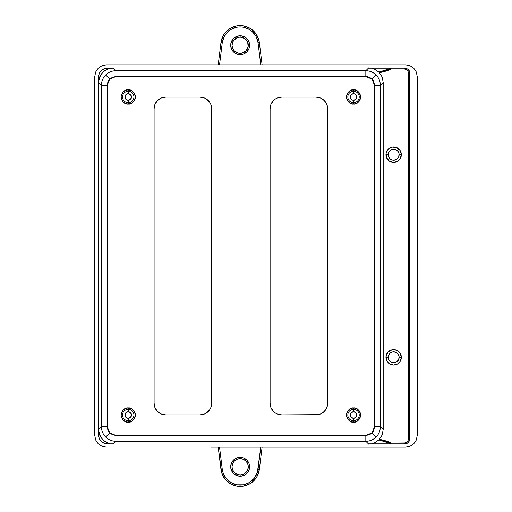 <?xml version="1.0" encoding="UTF-8"?>
<svg xmlns="http://www.w3.org/2000/svg" width="512" height="512" viewBox="0 0 512 512"><rect width="100%" height="100%" fill="white"/><g stroke="black" fill="none" stroke-linecap="round" stroke-linejoin="round"><path stroke-width="0.77" d="M240.154 37.082A8.141 8.141 0 0 0 232.013 45.222A8.141 8.141 0 0 0 240.154 53.363L240.154 54.675A9.453 9.453 0 0 1 230.701 45.222A9.453 9.453 0 0 1 240.154 35.77L240.154 37.082L244.678 38.458L247.674 42.112L248.141 46.81L245.914 50.982L241.741 53.21L238.566 53.21L234.4 50.982L232.634 48.339L232.013 45.222L233.389 40.704L237.043 37.702L240.154 37.082L240.154 35.77L236.538 36.486L233.472 38.541L231.424 41.606L230.701 45.222L231.424 48.845L233.472 51.91L236.538 53.958L240.154 54.675L243.776 53.958L246.842 51.91L248.89 48.845L249.613 45.222L248.89 41.606L246.842 38.541L243.776 36.486L240.154 35.77A9.453 9.453 0 0 1 249.613 45.222A9.453 9.453 0 0 1 240.154 54.675L240.154 53.363A8.141 8.141 0 0 0 248.294 45.222A8.141 8.141 0 0 0 240.154 37.082M240.154 458.637A8.141 8.141 0 0 0 232.013 466.778A8.141 8.141 0 0 0 240.154 474.918L240.154 476.23A9.453 9.453 0 0 1 230.701 466.778A9.453 9.453 0 0 1 240.154 457.325L240.154 458.637L240.154 457.325L238.31 457.504L234.906 458.912L233.472 460.09L231.424 463.155L230.701 466.778L231.424 470.394L233.472 473.459L236.538 475.514L240.154 476.23L243.776 475.514L246.842 473.459L248.89 470.394L249.613 466.778L248.89 463.155L246.842 460.09L243.776 458.042L240.154 457.325A9.453 9.453 0 0 1 249.613 466.778A9.453 9.453 0 0 1 240.154 476.23L240.154 474.918A8.141 8.141 0 0 0 248.294 466.778A8.141 8.141 0 0 0 240.154 458.637L243.27 459.258L245.914 461.018L247.674 463.661L248.294 466.778L247.674 469.888L245.914 472.531L243.27 474.298L240.154 474.918L237.043 474.298L234.4 472.531L232.634 469.888L232.013 466.778L232.634 463.661L234.4 461.018L237.043 459.258L240.154 458.637M401.363 154.682L399.155 154.682A5.491 5.491 0 0 1 393.658 160.179A5.491 5.491 0 0 1 388.166 154.682L385.952 154.682A7.706 7.706 0 0 0 393.658 162.387A7.706 7.706 0 0 0 401.363 154.682A7.706 7.706 0 0 0 393.658 146.976A7.706 7.706 0 0 0 385.952 154.682L388.166 154.682L388.582 156.787L389.773 158.566L391.558 159.757L393.658 160.179L396.71 159.251L398.733 156.787L399.046 153.613L397.542 150.797L394.733 149.293L391.558 149.606L389.088 151.629L388.166 154.682A5.491 5.491 0 0 1 393.658 149.19A5.491 5.491 0 0 1 399.155 154.682L401.363 154.682L400.064 158.963L397.939 161.088L393.658 162.387L389.376 161.088L386.541 157.632L386.099 153.178L388.211 149.235L392.154 147.123L396.608 147.565L400.064 150.4L401.363 154.682M401.363 357.318L399.155 357.318A5.491 5.491 0 0 1 393.658 362.81A5.491 5.491 0 0 1 388.166 357.318L385.952 357.318A7.706 7.706 0 0 0 393.658 365.024A7.706 7.706 0 0 0 401.363 357.318A7.706 7.706 0 0 0 393.658 349.613A7.706 7.706 0 0 0 385.952 357.318L388.166 357.318L389.088 360.371L391.558 362.394L394.733 362.707L396.71 361.888L398.733 359.418L399.046 356.243L398.227 354.266L396.71 352.749L393.658 351.821L391.558 352.243L389.773 353.434L388.582 355.213L388.166 357.318A5.491 5.491 0 0 1 393.658 351.821A5.491 5.491 0 0 1 399.155 357.318L401.363 357.318L400.064 361.6L397.939 363.725L393.658 365.024L389.376 363.725L386.541 360.269L386.099 355.814L388.211 351.872L392.154 349.76L396.608 350.202L400.064 353.037L401.363 357.318M379.52 72.768L391.27 69.005L390.63 68.365L378.912 72.128L386.426 70.189L390.752 68.192L391.27 69.005L387.066 70.829L379.52 72.768M405.325 69.088L404.474 69.005L405.286 68.192L368.371 68.192L405.286 68.192L408.365 69.466L409.645 72.55L409.645 439.45L408.365 442.534L405.286 443.808L390.752 443.808L386.426 441.811L378.912 439.872L390.63 443.635L391.27 442.995L379.52 439.232L387.066 441.171L391.27 442.995L405.325 442.912M406.893 442.259L408.096 441.062M408.749 439.488L408.749 72.512M408.096 70.938L406.893 69.741M404.474 69.005L391.27 69.005L404.474 69.005L405.286 68.192L406.138 68.275L408.365 69.466L409.312 70.88L409.645 72.55L408.832 73.363L407.558 70.278L404.474 69.005M107.296 68.192A8.723 8.723 0 0 0 102.458 69.651L105.594 68.358L113.389 68.192L107.296 68.192A8.723 8.723 0 0 0 98.573 76.915L99.238 73.574L101.126 70.746A8.723 8.723 0 0 0 98.573 76.915L98.573 435.085A8.723 8.723 0 0 0 102.438 442.33M102.438 69.67A8.723 8.723 0 0 0 101.133 70.739L102.451 69.664M409.645 439.45L408.832 438.637L408.832 73.363L409.645 72.55L409.645 439.45L408.909 441.875L407.706 443.072L405.286 443.808L404.474 442.995L407.558 441.722L408.832 438.637L409.645 439.45M390.752 443.635L391.27 442.995L404.474 442.995L405.286 443.808L368.371 443.808L390.752 443.808M107.296 443.808L105.594 443.642L102.451 442.336A8.723 8.723 0 0 0 107.296 443.808L113.389 443.808L107.296 443.808A8.723 8.723 0 0 1 98.573 435.085L98.573 76.915M106.413 64.845L211.373 64.845L106.413 64.845L101.965 65.734L106.413 64.845M98.195 68.25L101.965 65.734L98.195 68.25L95.68 72.019L98.195 68.25M94.79 76.467L95.68 72.019L94.79 76.467L94.79 435.533L94.79 76.467M95.68 439.981L94.79 435.533L95.68 439.981L98.195 443.75L95.68 439.981M101.965 446.266L98.195 443.75L101.965 446.266L106.413 447.155L101.965 446.266M211.373 447.155L405.587 447.155L211.373 447.155M410.035 446.266L405.587 447.155L410.035 446.266L413.805 443.75L410.035 446.266M416.32 439.981L413.805 443.75L416.32 439.981L417.21 435.533L416.32 439.981M417.21 76.467L417.21 435.533L417.21 76.467L416.32 72.019L417.21 76.467M413.805 68.25L416.32 72.019L413.805 68.25L410.035 65.734L413.805 68.25M405.587 64.845L410.035 65.734L405.587 64.845L268.934 64.845L405.587 64.845M260.781 447.155L257.344 472.467L254.323 478.202L249.466 482.496L243.398 484.794L236.915 484.794L230.848 482.496L225.99 478.202L222.963 472.467L222.272 469.286L219.533 447.155L222.272 469.286L220.966 469.446L222.272 469.286A18.022 18.022 0 0 0 258.035 469.286L259.341 469.446L258.035 469.286L260.781 447.155M268.934 64.845L211.373 64.845L268.934 64.845M102.451 442.336L101.126 441.254L99.238 438.426L98.573 435.085M218.208 447.155L220.966 469.446A19.334 19.334 97 0 0 259.341 469.446L262.106 447.155L259.341 469.446L257.254 476.083L255.354 479.014L250.144 483.622L243.635 486.086L236.678 486.086L230.17 483.622L224.954 479.014L221.709 472.858L218.208 447.155M222.272 42.714L220.966 42.554L218.208 64.845L220.966 42.554L222.272 42.714A18.022 18.022 0 0 1 258.035 42.714L259.341 42.554A19.334 19.334 -82.9 0 0 220.966 42.554L223.053 35.917L224.954 32.986L230.17 28.378L236.678 25.914L240.154 25.6L243.635 25.914L250.144 28.378L255.354 32.986L258.598 39.142L259.341 42.554L258.035 42.714L260.781 64.845L258.035 42.714L256.096 36.531L252.09 31.43L249.466 29.504L243.398 27.206L240.154 26.912L236.915 27.206L230.848 29.504L228.224 31.43L224.218 36.531L222.272 42.714L219.533 64.845L222.272 42.714M262.106 64.845L259.341 42.554L262.106 64.845M353.536 100.243A3.27 3.27 0 0 0 356.806 96.973A3.27 3.27 0 0 0 353.536 93.702L353.536 91.277A5.696 5.696 0 0 1 359.238 96.973A5.696 5.696 0 0 1 353.536 102.669L353.536 100.243L355.853 99.283L356.806 96.973L355.853 94.662L354.176 93.766L351.718 94.253L350.515 95.718L350.266 96.973L350.816 98.79L351.718 99.693L353.536 100.243L353.536 104.122C356.915 104.525 359.302 102.144 360.685 96.973C359.302 91.802 356.915 89.421 353.536 89.824L353.536 91.277A5.696 5.696 0 0 1 359.238 96.973A5.696 5.696 0 0 1 353.536 102.669A5.696 5.696 0 0 1 347.84 96.973A5.696 5.696 0 0 1 353.536 91.277L353.536 93.702A3.27 3.27 0 0 0 350.266 96.973A3.27 3.27 0 0 0 353.536 100.243M128.224 100.243A3.27 3.27 0 0 0 131.494 96.973A3.27 3.27 0 0 0 128.224 93.702L128.224 91.277A5.696 5.696 0 0 1 133.926 96.973A5.696 5.696 0 0 1 128.224 102.669L128.224 100.243L130.541 99.283L131.494 96.973L130.541 94.662L128.224 93.702L125.914 94.662L124.954 96.973L125.914 99.283L128.224 100.243L128.224 102.669A5.696 5.696 0 0 1 122.528 96.973A5.696 5.696 0 0 1 128.224 91.277L128.224 93.702A3.27 3.27 0 0 0 124.954 96.973A3.27 3.27 0 0 0 128.224 100.243M353.536 418.298A3.27 3.27 0 0 0 356.806 415.027A3.27 3.27 0 0 0 353.536 411.757L353.536 409.331A5.696 5.696 0 0 1 359.238 415.027A5.696 5.696 0 0 1 353.536 420.723L353.536 418.298L355.853 417.338L356.806 415.027L355.853 412.717L353.536 411.757L351.226 412.717L350.266 415.027L351.226 417.338L353.536 418.298L353.536 420.723A5.696 5.696 0 0 1 347.84 415.027A5.696 5.696 0 0 1 353.536 409.331L353.536 411.757A3.27 3.27 0 0 0 350.266 415.027A3.27 3.27 0 0 0 353.536 418.298M128.224 418.298A3.27 3.27 0 0 0 131.494 415.027A3.27 3.27 0 0 0 128.224 411.757L128.224 409.331A5.696 5.696 0 0 1 133.926 415.027A5.696 5.696 0 0 1 128.224 420.723L128.224 418.298L130.541 417.338L131.494 415.027L130.541 412.717L128.224 411.757L125.914 412.717L124.954 415.027L125.914 417.338L128.224 418.298L128.224 420.723A5.696 5.696 0 0 1 122.528 415.027A5.696 5.696 0 0 1 128.224 409.331L128.224 411.757A3.27 3.27 0 0 0 124.954 415.027A3.27 3.27 0 0 0 128.224 418.298M371.501 68.179L374.227 69.005L378.938 72.154L382.086 76.87L383.194 82.426L383.194 429.574L382.086 435.13L378.938 439.846L374.227 442.995L371.501 443.821M110.266 443.821L105.03 441.651L101.018 437.645L98.848 432.41L98.573 429.574L99.68 435.13L102.829 439.846L107.539 442.995L110.208 443.808M110.208 68.192L107.539 69.005L102.829 72.154L99.68 76.87L98.573 82.426L98.848 79.59L101.018 74.355L105.03 70.349L110.266 68.179M371.558 443.808L374.227 442.995L378.938 439.846L382.086 435.13L383.194 429.574L380.352 426.733L383.194 429.574L383.194 82.426L380.352 85.267L380.352 426.733C380.294 430.72 378.874 434.144 376.096 437.005C373.235 439.782 369.811 441.197 365.824 441.261L115.936 441.261C111.955 441.197 108.531 439.782 105.67 437.005C102.893 434.144 101.472 430.72 101.414 426.733L101.414 85.267L98.573 82.426L101.414 85.267C101.472 81.28 102.893 77.856 105.67 74.995C108.531 72.218 111.955 70.803 115.936 70.739L113.101 67.898L115.936 70.739L365.824 70.739L368.666 67.898L365.824 70.739C369.811 70.803 373.235 72.218 376.096 74.995C378.874 77.856 380.294 81.28 380.352 85.267L383.194 82.426L382.086 76.87L378.938 72.154L374.227 69.005L371.558 68.192M365.824 441.261L368.666 444.102L365.824 441.261C369.811 441.197 373.235 439.782 376.096 437.005C378.874 434.144 380.294 430.72 380.352 426.733L380.352 85.267C380.294 81.28 378.874 77.856 376.096 74.995C373.235 72.218 369.811 70.803 365.824 70.739L115.936 70.739C111.955 70.803 108.531 72.218 105.67 74.995C102.893 77.856 101.472 81.28 101.414 85.267L107.226 85.267L109.773 79.104L105.67 74.995L109.773 79.104L115.936 76.55L115.936 70.739L115.936 76.55L365.824 76.55L365.824 70.739L365.824 76.55L371.987 79.104L376.096 74.995L371.987 79.104L374.541 85.267L380.352 85.267L374.541 85.267L374.541 426.733L380.352 426.733L374.541 426.733L371.987 432.896L376.096 437.005L371.987 432.896L365.824 435.45L365.824 441.261L365.824 435.45L115.936 435.45L115.936 441.261L113.101 444.102L115.936 441.261L365.824 441.261M101.414 426.733L98.573 429.574L101.414 426.733C101.472 430.72 102.893 434.144 105.67 437.005C108.531 439.782 111.955 441.197 115.936 441.261L115.936 435.45L109.773 432.896L105.67 437.005L109.773 432.896L107.226 426.733L101.414 426.733L107.226 426.733L107.226 85.267L101.414 85.267L101.414 426.733M270.099 403.251L270.982 407.706A11.629 11.629 0 0 0 275.258 412.915L277.28 413.997L281.728 414.88A11.629 11.629 0 0 1 270.099 403.251L270.099 108.749A11.629 11.629 0 0 1 281.728 97.12L316.032 97.12A11.629 11.629 0 0 1 327.661 108.749L327.661 403.251A11.629 11.629 0 0 1 316.032 414.88L281.728 414.88L318.304 414.656A11.629 11.629 0 0 0 324.256 411.482L326.778 407.706L327.661 403.251L327.661 108.749A11.629 11.629 0 0 0 316.032 97.12L281.728 97.12A11.629 11.629 0 0 0 270.989 104.288L270.099 108.749L270.099 403.251A11.629 11.629 0 0 0 270.982 407.693M327.661 108.749L326.778 104.294L324.256 100.525L320.486 98.003L316.032 97.12M157.504 100.531A11.629 11.629 0 0 0 154.099 108.749L154.099 403.251L154.989 407.706L157.504 411.475L161.28 413.997L165.728 414.88A11.629 11.629 0 0 1 154.099 403.251L154.099 108.749A11.629 11.629 0 0 1 165.728 97.12L200.038 97.12A11.629 11.629 0 0 1 211.667 108.749L211.667 403.251A11.629 11.629 0 0 1 200.038 414.88A11.629 11.629 0 0 0 210.778 407.712L211.667 403.251L211.667 108.749A11.629 11.629 0 0 0 210.784 104.307M211.667 108.749L210.778 104.294A11.629 11.629 0 0 0 206.509 99.085L204.486 98.003L200.038 97.12L165.728 97.12A11.629 11.629 0 0 0 157.51 100.518L154.989 104.294L154.099 108.749M316.051 414.88A11.629 11.629 0 0 0 318.298 414.662L320.486 413.997L324.256 411.475M324.262 411.469A11.629 11.629 0 0 0 327.661 403.251M270.982 104.307A11.629 11.629 0 0 0 270.099 108.736M270.982 407.706L273.504 411.475L275.27 412.922A11.629 11.629 0 0 0 281.728 414.88L279.462 414.656M210.784 407.693A11.629 11.629 0 0 0 211.667 403.264M210.778 104.294L209.702 102.285L206.496 99.078A11.629 11.629 0 0 0 200.038 97.12L202.304 97.344M154.099 403.251A11.629 11.629 0 0 0 165.728 414.88L200.038 414.88L165.728 414.88M128.224 420.723L128.224 422.176C131.603 422.579 133.984 420.198 135.373 415.027C133.984 409.856 131.603 407.475 128.224 407.878L128.224 409.331A5.696 5.696 0 0 1 133.926 415.027A5.696 5.696 0 0 1 128.224 420.723A5.696 5.696 0 0 1 122.528 415.027A5.696 5.696 0 0 1 128.224 409.331L128.224 407.878C124.845 407.475 122.464 409.856 121.082 415.027C122.464 420.198 124.845 422.579 128.224 422.176L128.224 420.723M353.536 420.723L353.536 422.176C356.915 422.579 359.302 420.198 360.685 415.027C359.302 409.856 356.915 407.475 353.536 407.878L353.536 409.331A5.696 5.696 0 0 1 359.238 415.027A5.696 5.696 0 0 1 353.536 420.723A5.696 5.696 0 0 1 347.84 415.027A5.696 5.696 0 0 1 353.536 409.331L353.536 407.878C350.157 407.475 347.776 409.856 346.394 415.027C347.776 420.198 350.157 422.579 353.536 422.176L353.536 420.723M128.224 102.669L128.224 104.122C131.603 104.525 133.984 102.144 135.373 96.973C133.984 91.802 131.603 89.421 128.224 89.824L128.224 91.277A5.696 5.696 0 0 1 133.926 96.973A5.696 5.696 0 0 1 128.224 102.669A5.696 5.696 0 0 1 122.528 96.973A5.696 5.696 0 0 1 128.224 91.277L128.224 89.824C124.845 89.421 122.464 91.802 121.082 96.973C122.464 102.144 124.845 104.525 128.224 104.122L128.224 102.669M107.226 426.733L107.226 85.267L107.885 81.933L108.691 80.422L109.773 79.104L112.602 77.216L115.936 76.55L365.824 76.55L367.526 76.717L370.669 78.022L373.075 80.422L373.882 81.933L374.541 85.267L374.541 426.733L373.882 430.067L373.075 431.578L370.669 433.978L369.165 434.784L365.824 435.45L115.936 435.45L112.602 434.784L109.773 432.896L107.885 430.067L107.226 426.733M353.536 89.824L350.406 90.547L348.154 92.275L346.611 95.213L346.394 96.973L346.611 98.733L348.154 101.67L350.406 103.398L353.536 104.122L356.672 103.398L358.925 101.67L360.467 98.733L360.685 96.973L360.467 95.213L358.925 92.275L356.672 90.547L353.536 89.824C350.157 89.421 347.776 91.802 346.394 96.973C347.776 102.144 350.157 104.525 353.536 104.122L353.536 102.669A5.696 5.696 0 0 1 347.84 96.973A5.696 5.696 0 0 1 353.536 91.277L353.536 89.824M128.224 89.824L125.094 90.547L122.842 92.275L121.299 95.213L121.082 96.973L121.299 98.733L122.842 101.67L125.094 103.398L128.224 104.122L131.36 103.398L133.613 101.67L135.155 98.733L135.373 96.973L135.155 95.213L133.613 92.275L131.36 90.547L128.224 89.824M353.536 407.878L350.406 408.602L348.154 410.33L346.611 413.267L346.394 415.027L346.611 416.787L348.154 419.725L350.406 421.453L353.536 422.176L356.672 421.453L358.925 419.725L360.467 416.787L360.685 415.027L360.467 413.267L358.925 410.33L356.672 408.602L353.536 407.878M128.224 407.878L125.094 408.602L122.842 410.33L121.299 413.267L121.082 415.027L121.299 416.787L122.842 419.725L125.094 421.453L128.224 422.176L131.36 421.453L133.613 419.725L135.155 416.787L135.373 415.027L135.155 413.267L133.613 410.33L131.36 408.602L128.224 407.878M200.038 414.88L204.486 413.997L206.496 412.922L209.702 409.715L210.778 407.706M165.728 97.12L161.28 98.003L157.504 100.525M154.989 407.706L156.058 409.715M157.504 411.475L159.27 412.922M326.778 104.294L325.702 102.285M324.256 100.525L322.496 99.078M281.728 97.12L277.28 98.003L275.27 99.078L273.504 100.525L270.982 104.294"/></g></svg>
